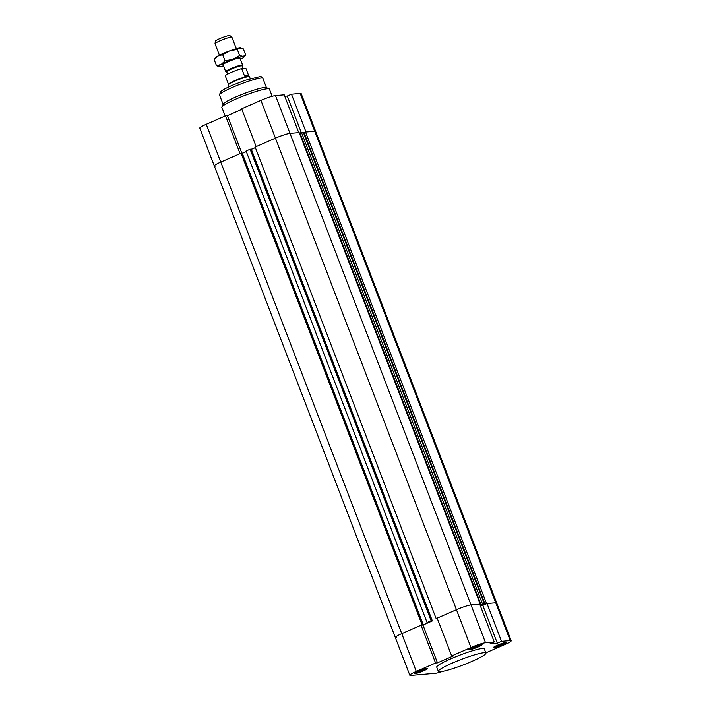 <?xml version="1.0" encoding="UTF-8"?>
<svg xmlns="http://www.w3.org/2000/svg" width="711" height="711" viewBox="0 0 711 711"><rect width="100%" height="100%" fill="white"/><g stroke="black" fill="none" stroke-linecap="round" stroke-linejoin="round"><path stroke-width="1.07" d="M284.755 96.243L287.271 96.021L301.26 132.468M215.264 166.081A11.776 1.351 -21 0 1 214.295 165.912A11.776 1.351 -21 0 1 220.757 162.081L240.051 153.647L225.538 115.84L227.44 115.671L241.909 153.363M241.642 108.792L256.156 146.599L275.441 138.156A11.776 1.351 -21 0 1 289.999 133.375L298.718 132.619L284.204 94.812L275.486 95.567A11.776 1.351 159 0 0 260.928 100.349L241.642 108.792M287.271 96.021L291.483 94.181L305.997 131.988L314.715 131.233A11.776 1.351 -21 0 1 315.684 131.393A11.776 1.351 159 0 0 314.715 131.233L305.543 132.024L304.068 132.673L485.089 604.234L486.555 603.586L305.543 132.024M225.538 115.84L206.243 124.274A11.776 1.351 159 0 0 199.782 128.104L395.316 637.474A11.776 1.351 -21 0 1 401.777 633.643L422.076 624.765L241.056 153.203L220.757 162.081A11.776 1.351 159 0 0 214.295 165.912M227.44 115.671L241.856 109.361M486.555 603.586L495.736 602.795A11.776 1.351 -21 0 1 496.705 602.964L301.171 93.585A11.776 1.351 159 0 0 300.202 93.417L291.483 94.181M422.076 624.765L423.312 624.898L242.291 153.336L246.29 151.576L241.811 153.372M423.312 624.898L429.675 622.107L427.089 622.569L431.142 620.801L432.377 620.925L251.356 149.363L255.356 147.612L250.876 149.408M272.18 96.269L269.425 89.106A25.48 2.933 159 0 0 269.149 88.857A25.48 2.933 159 0 0 235.83 99.096A25.48 2.933 159 0 0 221.894 106.997A25.48 2.933 159 0 0 221.85 107.37L225.165 116M269.149 88.857L266.252 87.586A23.214 2.666 159 0 0 235.901 96.918A23.214 2.666 159 0 0 223.192 104.117L221.894 106.997M422.743 624.711L241.722 153.141L241.056 153.203M432.377 620.925L422.974 625.04L437.487 662.848L435.576 663.016L421.063 625.209L422.974 625.04M437.247 618.357L436.154 618.606L255.142 147.044L275.441 138.156L260.928 100.349M436.154 618.606L456.453 609.718A11.776 1.351 -21 0 1 471.02 604.937L480.192 604.146L299.18 132.584L289.999 133.375A11.776 1.351 159 0 0 275.441 138.156L456.453 609.718L437.167 618.161L451.681 655.969L453.591 655.809L437.487 662.848M482.796 605.399L487.017 603.55L501.531 641.358L497.309 643.206L482.796 605.399L480.289 605.612L482.645 605.408L482.316 604.546M482.645 605.408L485.089 604.234M304.104 132.761L303.57 132.993M396.285 637.643A11.776 1.351 -21 0 1 395.316 637.474L409.829 675.281A11.776 1.351 -21 0 1 416.291 671.46L435.576 663.016M431.808 620.739L250.787 149.177L250.121 149.239L246.077 151.008L427.089 622.569M431.142 620.801L250.121 149.239M480.085 605.088L484.289 603.79L480.227 605.461M484.289 603.79L303.277 132.219L301.446 132.379L482.458 603.941M300.006 133.117L299.473 133.348M480.992 604.59L299.971 133.028L301.446 132.379M497.309 643.206L490.03 643.837L494.252 641.989L479.738 604.181L471.02 604.937A11.776 1.351 159 0 0 456.453 609.718L470.966 647.534A11.776 1.351 -21 0 1 485.533 642.753L494.252 641.989M421.063 625.209L401.777 633.643A11.776 1.351 159 0 0 395.316 637.474M501.531 641.358L510.249 640.602A11.776 1.351 -21 0 1 511.218 640.771L496.705 602.964A11.776 1.351 159 0 0 495.736 602.795L487.017 603.55M511.218 640.771A11.776 1.351 -21 0 1 504.757 644.593L485.835 652.876M451.681 655.969L470.966 647.534M442.722 671.38A11.776 1.351 -21 0 1 435.514 673.299L410.798 675.45A11.776 1.351 -21 0 1 409.829 675.281M438.349 671.362L436.732 667.158A25.48 2.933 -21 0 1 450.712 658.875A25.48 2.933 -21 0 1 484.307 648.894L485.924 653.098A25.48 2.933 159 0 0 452.329 663.079A25.48 2.933 159 0 0 438.349 671.362A25.48 2.933 159 0 0 463.181 664.963A25.48 2.933 159 0 0 485.924 653.098M502.801 644.797A7.074 0.818 -21 0 1 493.47 647.57A7.074 0.818 -21 0 1 499.789 644.273A7.074 0.818 -21 0 1 506.685 642.495A7.074 0.818 -21 0 1 502.801 644.797M423.685 670.775A7.074 0.818 -21 0 1 414.353 673.548A7.074 0.818 -21 0 1 420.672 670.26A7.074 0.818 -21 0 1 427.569 668.482A7.074 0.818 -21 0 1 423.685 670.775M478.174 646.939A7.074 0.818 -21 0 1 468.842 649.712A7.074 0.818 -21 0 1 475.152 646.415A7.074 0.818 -21 0 1 482.058 644.637A7.074 0.818 -21 0 1 478.174 646.939M501.868 644.877A4.639 0.533 -21 0 1 495.745 646.699A4.639 0.533 -21 0 1 499.886 644.539A4.639 0.533 -21 0 1 504.41 643.375A4.639 0.533 -21 0 1 501.868 644.877M422.752 670.864A4.639 0.533 -21 0 1 416.628 672.677A4.639 0.533 -21 0 1 420.77 670.517A4.639 0.533 -21 0 1 425.302 669.353A4.639 0.533 -21 0 1 422.752 670.864M477.232 647.019A4.639 0.533 -21 0 1 471.117 648.841A4.639 0.533 -21 0 1 475.259 646.681A4.639 0.533 -21 0 1 479.783 645.508A4.639 0.533 -21 0 1 477.232 647.019M478.068 646.948A6.799 0.782 159 0 0 481.791 644.744A6.799 0.782 159 0 0 475.17 646.45A6.799 0.782 159 0 0 469.109 649.614A6.799 0.782 159 0 0 478.068 646.948M423.578 670.784A6.799 0.782 159 0 0 427.311 668.58A6.799 0.782 159 0 0 420.681 670.286A6.799 0.782 159 0 0 414.62 673.45A6.799 0.782 159 0 0 423.578 670.784M502.695 644.806A6.799 0.782 159 0 0 506.419 642.602A6.799 0.782 159 0 0 499.797 644.308A6.799 0.782 159 0 0 493.736 647.472A6.799 0.782 159 0 0 502.695 644.806M231.884 37.176L229.857 35.55A7.75 0.889 159 0 0 222.339 37.55A7.75 0.889 159 0 0 215.415 41.096L215.006 43.655A9.056 1.04 -21 0 1 223.094 39.505A9.056 1.04 -21 0 1 231.884 37.176A9.056 1.04 -21 0 1 231.928 37.23L236.345 48.748M219.432 55.245L215.006 43.727A9.056 1.04 -21 0 1 215.006 43.655M226.72 71.864L225.965 71.758A9.056 1.04 -21 0 1 225.716 71.624A9.056 1.04 -21 0 1 232.213 68.043A9.056 1.04 -21 0 1 241.891 65.003A9.056 1.04 -21 0 1 242.638 65.136A9.056 1.04 -21 0 1 242.54 65.394L242.051 65.981M243.002 68.46L242.016 65.892A8.212 0.942 159 0 0 234.017 67.954A8.212 0.942 159 0 0 226.685 71.775L227.591 74.14M248.663 75.57L244.495 75.935L241.678 68.576L245.837 68.22L248.663 75.57L244.495 75.935M241.678 68.576A11.038 1.271 159 0 0 231.315 72.353A11.038 1.271 159 0 0 225.28 75.757L228.462 84.307M249.099 76.433A11.038 1.271 159 0 0 249.046 76.361A11.038 1.271 159 0 0 238.336 79.205A11.038 1.271 159 0 0 228.471 84.254L228.382 84.813A11.323 1.298 159 0 0 228.391 84.902L229.093 86.733M250.236 78.619L249.534 76.788A11.323 1.298 159 0 0 249.481 76.708A11.323 1.298 159 0 0 238.496 79.623A11.323 1.298 159 0 0 228.382 84.813M240.078 58.48A9.341 1.075 159 0 0 240.149 58.044A9.341 1.075 159 0 0 231.146 60.479A9.341 1.075 159 0 0 222.819 64.692A9.341 1.075 159 0 0 223.165 64.977M240.407 59.324A13.589 1.564 159 0 0 241.847 58.56A13.589 1.564 159 0 0 244.069 57.004A13.589 1.564 159 0 0 243.1 56.418A13.589 1.564 159 0 0 232.781 59.342A13.589 1.564 159 0 0 221.21 64.408A13.589 1.564 159 0 0 219.21 66.55A13.589 1.564 159 0 0 219.957 66.55A13.589 1.564 159 0 0 223.485 65.821M222.694 54.729L217.993 56.009A13.589 1.564 -21 0 1 229.564 50.943L222.694 54.729L225.058 60.879L232.781 59.342L239.651 55.556L243.1 56.418L245.686 55.031L244.069 57.004M217.993 56.009L214.144 59.528L215.762 57.564A13.589 1.564 -21 0 1 217.993 56.009M245.686 55.031L243.331 48.881L239.874 48.019A13.589 1.564 -21 0 1 240.62 48.019A13.589 1.564 -21 0 1 240.7 48.028M239.874 48.019L237.287 49.406L229.564 50.943A13.589 1.564 -21 0 1 239.874 48.019M219.13 66.532L216.508 65.688L221.21 64.408L225.058 60.879M239.651 55.556L237.287 49.406M216.508 65.688L214.144 59.528M416.291 671.46L206.243 124.274M485.533 642.753L275.486 95.567M510.249 640.602L300.202 93.417M232.266 87.462A23.214 2.666 159 0 0 219.53 95.007L220.454 91.79C220.739 91.47 221.876 89.995 232.23 85.311L245.064 80.307L260.039 76.592C260.83 76.273 261.772 76.868 262.883 78.37A23.214 2.666 159 0 0 232.266 87.462M219.53 95.007L223.103 104.313M262.883 78.37L266.456 87.675M222.978 64.488L225.716 71.624M239.891 57.991L242.638 65.136M248.823 75.713L249.081 76.388"/></g></svg>
